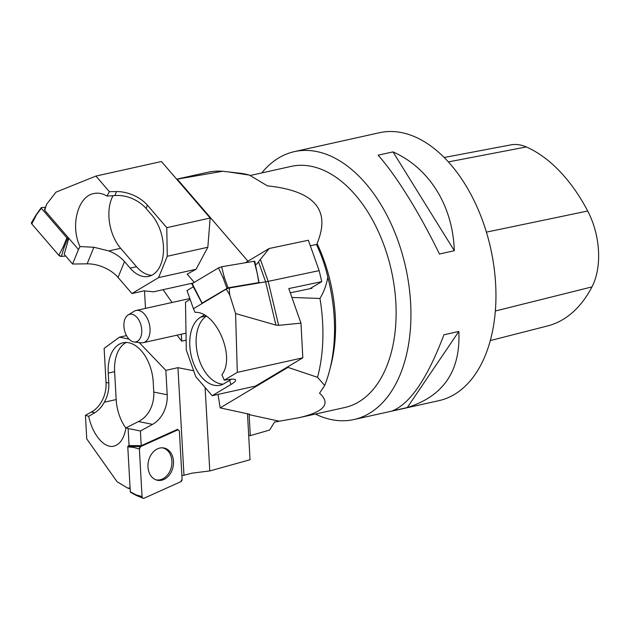 <?xml version="1.0" encoding="UTF-8"?>
<svg xmlns="http://www.w3.org/2000/svg" width="630" height="630" viewBox="0 0 630 630"><rect width="100%" height="100%" fill="white"/><g stroke="black" fill="none" stroke-linecap="round" stroke-linejoin="round"><path stroke-width="0.94" d="M261.796 172.919A137.23 83.538 77.5 0 1 294.368 151.625A137.23 83.538 77.5 0 1 316.638 151.531A137.23 83.538 77.5 0 1 408.894 285.225A137.23 83.538 77.5 0 1 353.902 419.548A137.23 83.538 77.5 0 1 331.632 419.651A137.23 83.538 77.5 0 1 315.378 414.052M353.902 419.548L438.929 400.656A137.23 83.538 -102.5 0 0 490.707 248.574A137.23 83.538 -102.5 0 0 379.394 132.733L294.368 151.625M378.11 155.201L392.986 151.893C429.353 167.95 452.938 205.955 454.301 250.709L439.425 254.016C419.738 213.334 396.152 175.329 378.11 155.201M443.937 334.766L458.821 331.459C460.719 370.779 443.544 396.144 407.279 407.563L392.403 410.87C410.343 403.523 427.518 378.157 443.937 334.766M490.329 340.57L547.675 325.907A149.562 91.051 -102.5 0 0 591.972 286.894A61.732 37.579 -102.5 0 0 587.695 211.011A149.562 91.051 -102.5 0 0 526.333 146.955A61.732 37.579 -102.5 0 0 510.875 144.876L444.158 157.5M407.279 407.563L458.821 331.459M454.301 250.709L392.986 151.893M250.141 175.51L291.21 166.383A123.511 75.191 77.5 0 1 311.252 166.296A123.511 75.191 77.5 0 1 394.278 286.626A123.511 75.191 77.5 0 1 344.791 407.515L298.77 417.745L274.554 422.069L269.593 430.062L250.299 435.645L248.677 435.322M176.715 179.235L222.634 171.273L240.085 173.226A130.709 79.569 77.5 0 1 249.362 175.093L267.435 185.866C314.535 190.772 331.073 209.971 317.071 243.464A123.511 75.191 77.5 0 1 330.939 365.211L329.648 370.227A130.709 79.569 77.5 0 1 324.694 385.473L319.552 393.199C331.207 403.72 324.277 411.902 298.77 417.745M317.071 243.464L317.859 245.432L316.441 244.487L310.314 245.763M291.911 297.462L319.953 298.462C323.733 292.233 326.364 285.169 327.836 277.294C325.285 266.104 321.489 255.166 316.441 244.487M327.836 277.294A130.709 79.569 77.5 0 1 329.648 370.227M319.953 298.462A135.859 82.703 77.5 0 1 317.544 377.323L324.694 385.473M288.012 366.676L287.973 367.377L317.544 377.323M176.676 179.18L207.514 172.329A135.859 82.703 77.5 0 1 222.634 171.273M227.839 171.825L249.362 175.093M163.107 289.69L172.053 302.487M145.498 308.393L144.522 290.895M181.314 334.215L181.7 341.184L177.046 335.16M287.973 367.377L220.177 407.878L249.74 414.288L249.126 414.65L250.299 435.645M311.716 287.642L311.945 288.296L290.265 292.808M177.258 179.14L247.96 261.19M194.268 282.366L187.157 274.105L196.056 269.286L207.837 247.251L210.152 218.035L166.785 227.674L147.396 205.167A27.444 16.333 -157.9 0 0 116.487 191.575L109.36 191.662L95.925 176.077L161.453 161.516L210.152 218.035M249.126 414.65L278.901 421.108M220.177 407.878L218.035 394.404M133.599 341.909A14.136 8.607 -102.5 0 0 134.103 341.988A14.136 8.607 -102.5 0 0 141.23 326.23A14.136 8.607 -102.5 0 0 128.103 314.976A14.136 8.607 -102.5 0 0 124.346 329.577A14.136 8.607 -102.5 0 0 133.599 341.909M128.103 314.976L134.119 311.283A16.49 10.041 77.5 0 1 136.056 310.488A16.49 10.041 77.5 0 1 149.428 324.411A16.49 10.041 77.5 0 1 143.207 342.681A16.49 10.041 77.5 0 1 141.12 342.783L134.103 341.988M85.436 415.304L88.696 416.312L94.752 412.737L91.374 412.059L85.436 415.304L86.759 438.913L117.101 481.753L127.599 488.037L130.134 488.817M91.374 412.059A27.444 21.026 101.4 0 0 106.037 382.465L104.131 348.374L119.456 337.176L126.504 335.609M130.087 488.014L127.599 488.037M88.696 416.312C92.453 434.613 104.296 448.662 113.857 446.158C120.094 444.426 124.126 438.322 125.953 427.857L128.118 428.526L129.071 445.583L128.268 445.945A0.827 0.63 101.4 0 0 127.788 446.859L130.3 491.778A0.827 0.63 101.4 0 0 130.638 492.392L136.474 495.526M181.7 341.184L186.126 340.2M181.881 475.784L191.945 473.169L209.782 470.941L250.047 459.742L247.48 413.792M128.118 428.526L140.403 430.999L152.539 424.368A27.444 21.026 101.4 0 0 167.202 394.766L153.775 392.065A27.444 21.026 101.4 0 1 149.302 411.248C146.514 415.902 142.915 419.328 138.513 421.541L125.953 427.857M94.752 412.737C98.556 410.406 101.745 406.893 104.328 402.2A27.444 21.026 -78.6 0 0 108.801 383.016L106.037 382.465M125.905 428.156A35.682 21.719 77.5 0 1 116.18 399.57L104.328 402.2M140.403 430.999L141.222 445.686L129.071 445.583M193.662 370.763L177.951 367.676L165.84 370.369L139.198 342.57M183.944 474.855L177.951 367.676M209.782 470.941L205.12 387.521M141.222 445.686L177.621 429.298L177.66 429.959M167.202 394.766L165.84 370.369M128.985 339.098L119.456 337.176M116.18 399.57L114.621 371.684L108.25 373.102L108.801 383.016M108.25 373.102A35.682 21.719 77.5 0 1 122.992 342.791A35.682 21.719 77.5 0 1 153.224 382.15L153.775 392.065M114.621 371.684A35.682 21.719 77.5 0 1 126.276 342.484M162.194 447.812A16.309 12.49 -78.6 0 1 171.525 466.31A16.309 12.49 -78.6 0 1 155.768 479.769M173.14 458.561A16.467 12.616 -78.6 0 1 169.336 475.028A16.467 12.616 -78.6 0 1 156.468 480.021A16.467 12.616 -78.6 0 1 148.334 469.728A16.467 12.616 -78.6 0 1 162.942 447.851A16.467 12.616 -78.6 0 1 173.14 458.561M142.049 496.542L139.387 449.001A2.181 1.669 -78.6 0 1 140.663 446.591L177.321 430.093A2.181 1.669 -78.6 0 1 177.92 429.959A2.181 1.669 -78.6 0 1 179.424 431.747L182.078 479.288L180.802 481.69L144.144 498.196C142.986 498.511 142.286 497.96 142.049 496.542L139.387 449.001L140.663 446.591L177.321 430.093C178.479 429.778 179.18 430.329 179.424 431.747L182.078 479.288A2.181 1.669 -78.6 0 1 180.802 481.69L144.144 498.196A2.181 1.669 -78.6 0 1 143.073 498.228A2.181 1.669 -78.6 0 1 142.049 496.542L136.135 494.904L130.3 491.778M139.387 449.001L133.481 447.363L133.962 446.457L128.268 445.945M133.481 447.363L127.788 446.859M136.93 495.534L136.135 494.904L136.93 495.534M237.313 372.377L302.833 357.816L255.544 386.072L212.176 395.711L231.005 384.457A27.444 4.308 -19.5 0 0 235.62 380.008A27.444 4.308 -19.5 0 0 229.265 379.449L224.272 380.166L237.313 372.377L235.573 313.535L229.832 295.234C229.218 290.635 229.225 288.193 229.832 287.918L265.632 281.846L275.916 325.088L278.649 325.34L300.967 323.151L302.833 357.816M255.449 264.34L256.82 264.112L260.403 259.41L268.183 281.358L319.134 270.632L321.749 281.642L288.776 288.579L300.967 323.151M224.272 380.166L221.917 374.708C235.896 357.037 216.051 311.031 195.016 312.338L193.449 308.716L225.879 289.343C226.312 289.202 227.627 291.17 229.832 295.234M278.649 325.34L268.183 281.358A27.444 4.308 -19.5 0 1 265.632 281.846L258.528 261.82M235.573 313.535L275.916 325.088M225.879 289.343A2.748 0.433 -19.5 0 1 229.832 287.918M321.749 281.642L309.897 288.721M319.134 270.632L308.361 240.25L269.199 248.496L260.403 259.41M193.449 308.716L187.015 290.58L193.292 286.831M269.199 248.496L245.338 262.749M190.142 299.392L185.496 302.172L186.283 349.965L195.749 376.645L212.176 395.711M204.262 314.984L200.521 317.221A35.682 21.719 77.5 0 0 191.969 358.58A35.682 21.719 77.5 0 0 220.043 385.261A35.682 21.719 77.5 0 0 224.075 383.646L229.556 380.37A27.444 4.308 160.5 0 0 231.375 379.213M223.138 384.158A35.682 21.719 77.5 0 1 197.804 355.131A35.682 21.719 77.5 0 1 206.27 316.197M259.072 282.61L254.772 261.285L254.173 261.253L221.61 266.774L218.476 267.907L192.213 283.594L191.843 283.957L201.939 303.203L228.076 287.808L258.843 282.594L258.355 283.083M202.876 303.085L201.939 303.203M192.213 283.594L202.073 303.061M221.61 266.774L224.359 277.523L223.17 277.956L226.894 288.241M257.001 272.144L258.843 282.594M224.359 277.523L228.076 287.808M95.925 176.077L55.983 192.158L46.754 204.104L44.651 209.247A2.748 1.63 -157.9 0 0 45.069 210.751C44.706 210.207 45.265 207.994 46.754 204.104M109.36 191.662L106.998 196.08C102.643 193.449 98.256 192.599 93.823 193.536C77.821 196.245 70.08 226.036 80.034 246.574L78.466 249.511L45.069 210.751M113.061 195.67A35.682 21.719 77.5 0 0 120.653 248.299L108.801 250.929L93.878 247.259L80.034 246.574M78.466 249.511L72.576 264.017L87.145 263.836A27.444 16.333 -157.9 0 1 118.054 277.436L131.938 293.541L158.595 277.609L167.265 256.268L166.785 227.674M106.998 196.08L114.865 195.56C119.952 195.166 125.118 195.906 130.371 197.796A27.444 16.333 22.1 0 1 146.065 208.435L147.396 205.167M72.576 264.017L64.221 254.323L68.757 238.25L67.843 238.305A0.827 0.488 -157.9 0 1 66.867 237.904L41.312 208.246A0.827 0.488 -157.9 0 1 41.611 207.553L45.447 207.302M193.213 282.996L153.499 291.824L144.049 290.847L131.938 293.541M108.801 250.929A27.444 16.333 -157.9 0 1 124.496 261.576L130.142 268.12A35.682 21.719 77.5 0 0 148.664 276.389A35.682 21.719 77.5 0 0 163.438 251.598A35.682 21.719 77.5 0 0 151.712 214.987L146.065 208.435M158.595 277.609L196.056 269.286M167.265 256.268L207.837 247.251M120.653 248.299L136.513 266.711L130.142 268.12M151.767 275.279A35.682 21.719 77.5 0 1 136.513 266.711M32.729 222.083L31.776 223.918L58.826 255.307L61.409 256.378L65.74 256.087L61.409 256.378L64.189 247.251L67.843 238.305M36.06 214.972L31.5 222.618A2.181 1.299 22.1 0 0 31.776 223.918L58.826 255.307A2.181 1.299 22.1 0 0 61.409 256.378M58.826 255.307L63.213 246.85L66.867 237.904M31.776 223.918L36.461 214.775L41.312 208.246M63.213 246.85L64.189 247.251M254.284 261.71L254.173 261.253L221.61 266.774L218.476 267.907L192.213 283.594L192.394 283.988M591.972 286.894L495.361 311.007M587.695 211.011L486.399 232.139M526.333 146.955L448.347 161.91M152.539 424.368L138.513 421.541M140.663 446.591L133.962 446.457M177.321 430.093L175.92 430.062M229.556 380.37L231.005 384.457M205.978 316.008L200.521 317.221M218.476 267.907L223.17 277.956M254.173 261.253L256.914 272.002M87.145 263.836L93.878 247.259M114.865 195.56L116.487 191.575M118.054 277.436L124.496 261.576M143.207 342.681L186.007 333.175M136.056 310.488L189.843 298.533M136.521 495.542L143.073 498.228M176.179 429.944L177.92 429.959M41.218 207.735L36.075 214.948"/></g></svg>
